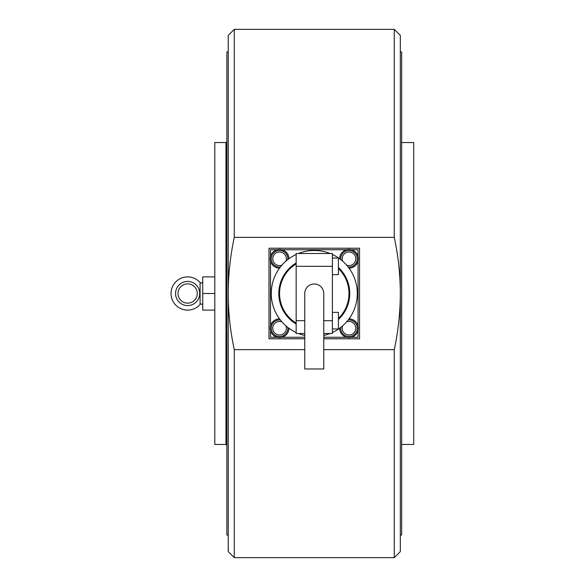 <?xml version="1.0" encoding="UTF-8"?>
<svg xmlns="http://www.w3.org/2000/svg" width="587" height="587" viewBox="0 0 587 587"><rect width="100%" height="100%" fill="white"/><g stroke="black" fill="none" stroke-linecap="round" stroke-linejoin="round"><path stroke-width="0.88" d="M304.763 349.654L234.272 349.654C230.243 330.716 228.233 311.998 228.24 293.5C228.233 275.002 230.243 256.284 234.272 237.346L394.273 237.346C398.309 256.284 400.319 275.002 400.312 293.5L400.312 551.611L400.312 293.5C400.319 311.998 398.309 330.716 394.273 349.654L323.782 349.654M228.24 535.006L226.875 535.006L226.875 51.994L228.24 51.994L228.24 35.389L228.24 551.611L234.272 557.65L234.272 349.654M228.24 51.994L228.24 551.611M234.272 237.346L234.272 29.35L394.273 29.35L394.273 237.346M394.273 349.654L394.273 557.65L400.312 551.611M400.312 293.5L400.312 35.389L400.312 293.5M401.669 444.44L413.747 444.44L413.747 142.56L401.669 142.56M400.312 535.006L401.669 535.006L401.669 51.994L400.312 51.994M314.272 368.974L323.782 368.974L323.782 293.5A9.509 9.509 0 0 0 314.272 283.991A9.509 9.509 0 0 0 304.763 293.5L304.763 368.974L314.272 368.974M298.445 253.503A43.02 43.02 0 0 1 330.107 253.503M332.389 254.479A43.02 43.02 0 0 1 332.389 332.521M330.107 333.497A43.02 43.02 0 0 1 323.782 335.456M338.428 267.518A35.469 35.469 0 0 1 338.428 319.482M338.428 268.56A34.714 34.714 0 0 1 338.428 318.44M332.389 274.635L338.428 274.635L338.428 258.031L332.389 258.031M332.389 328.969L338.428 328.969L338.428 312.365L332.389 312.365M296.164 323.114A34.714 34.714 0 0 1 296.164 263.886M296.164 323.995A35.469 35.469 0 0 1 296.164 263.005M304.763 335.456A43.02 43.02 0 0 1 298.445 333.497M296.164 332.521A43.02 43.02 0 0 1 296.164 254.479M270.504 330.576L270.504 337.276L277.203 337.276M281.914 337.276L304.763 337.276M323.782 337.276L346.631 337.276M351.349 337.276L358.048 337.276L358.048 330.576M358.048 325.858L358.048 261.142M358.048 256.424L358.048 249.724L351.349 249.724M270.504 256.424L270.504 249.724L277.203 249.724M281.914 249.724L346.631 249.724M270.504 261.142L270.504 325.858M323.782 333.497L332.389 333.497L332.389 253.503L296.164 253.503L296.164 333.497L304.763 333.497M304.763 338.78L268.993 338.78L268.993 248.22L359.56 248.22L359.56 338.78L323.782 338.78M288.914 328.25A9.355 9.355 0 0 1 279.559 337.576A9.355 9.355 0 0 1 270.196 328.236A9.355 9.355 0 0 1 279.522 318.858M349.023 318.858A9.355 9.355 0 0 1 358.349 328.236A9.355 9.355 0 0 1 348.994 337.576A9.355 9.355 0 0 1 339.631 328.25M339.631 258.75A9.355 9.355 0 0 1 348.994 249.424A9.355 9.355 0 0 1 358.349 258.764A9.355 9.355 0 0 1 349.023 268.142M279.522 268.142A9.355 9.355 0 0 1 270.196 258.764A9.355 9.355 0 0 1 279.559 249.424A9.355 9.355 0 0 1 288.914 258.75M348.201 267.048A8.299 8.299 0 0 0 357.292 258.786A8.299 8.299 0 0 0 348.994 250.48A8.299 8.299 0 0 0 340.724 259.579M279.559 250.48A8.299 8.299 0 0 1 287.821 259.579A8.299 8.299 0 0 0 279.559 250.48A8.299 8.299 0 0 0 271.253 258.786A8.299 8.299 0 0 0 280.351 267.048A8.299 8.299 0 0 1 279.559 267.085M279.559 319.915A8.299 8.299 0 0 1 280.351 319.952A8.299 8.299 0 0 0 271.253 328.214A8.299 8.299 0 0 0 279.559 336.52A8.299 8.299 0 0 0 287.821 327.421A8.299 8.299 0 0 1 279.559 336.52M340.724 327.421A8.299 8.299 0 0 0 348.994 336.52A8.299 8.299 0 0 0 357.292 328.214A8.299 8.299 0 0 0 348.201 319.952M225.973 142.56L214.805 142.56L214.805 444.44L225.973 444.44L225.973 142.56L226.875 141.65M214.805 276.895L202.728 276.895L202.728 310.105L214.805 310.105M214.805 293.5L202.728 293.5M202.728 281.518A1.512 1.512 0 0 1 200.086 282.516L200.086 304.484A1.512 1.512 0 0 1 202.728 305.482M199.712 293.5A12.078 12.078 0 0 1 187.635 305.578L187.635 305.578A12.078 12.078 0 0 1 175.557 293.5A12.078 12.078 0 0 1 187.635 281.422A12.078 12.078 0 0 1 199.712 293.5A12.078 12.078 0 0 1 187.635 305.578A12.078 12.078 0 0 1 175.557 293.5A12.078 12.078 0 0 1 187.635 281.422L187.635 281.422A12.078 12.078 0 0 0 175.557 293.5A12.078 12.078 0 0 0 187.635 305.578M197.283 293.5A9.649 9.649 0 0 1 187.635 303.149A9.649 9.649 0 0 1 177.986 293.5A9.649 9.649 0 0 1 187.635 283.851A9.649 9.649 0 0 1 197.283 293.5M332.389 320.671L323.782 320.671M304.763 320.671L296.164 320.671M332.389 266.329L296.164 266.329M348.994 267.085A8.299 8.299 0 0 0 357.292 258.786A8.299 8.299 0 0 0 348.994 250.48M342.625 261.142A6.795 6.795 0 0 1 348.994 251.992A6.795 6.795 0 0 1 355.781 258.786A6.795 6.795 0 0 1 346.631 265.155M281.914 265.155A6.795 6.795 0 0 1 272.764 258.786A6.795 6.795 0 0 1 279.559 251.992A6.795 6.795 0 0 1 285.928 261.142M285.928 325.858A6.795 6.795 0 0 1 279.559 335.008A6.795 6.795 0 0 1 272.764 328.214A6.795 6.795 0 0 1 281.914 321.845M348.994 336.52A8.299 8.299 0 0 0 357.292 328.214A8.299 8.299 0 0 0 348.994 319.915M346.631 321.845A6.795 6.795 0 0 1 355.781 328.214A6.795 6.795 0 0 1 348.994 335.008A6.795 6.795 0 0 1 342.625 325.858M228.24 35.389L234.272 29.35M400.312 35.389L394.273 29.35M234.272 557.65L394.273 557.65M225.973 444.44L226.875 445.35M200.086 282.516A16.605 16.605 0 0 0 171.03 293.5A16.605 16.605 0 0 0 200.086 304.484"/></g></svg>
